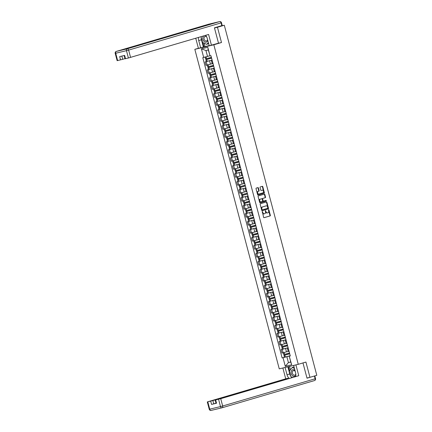 <?xml version="1.0" encoding="UTF-8"?>
<svg xmlns="http://www.w3.org/2000/svg" width="432" height="432" viewBox="0 0 432 432"><rect width="100%" height="100%" fill="white"/><g stroke="black" fill="none" stroke-linecap="round" stroke-linejoin="round"><path stroke-width="0.65" d="M262.327 211.534L263.596 217.296A0.518 0.351 76.6 0 0 264.055 217.701L270.135 215.914A0.518 0.351 76.6 0 0 270.34 215.309L268.931 209.968L268.607 209.682L268.456 210.103L268.639 210.794A1.663 1.123 76.6 0 1 267.986 212.722L267.478 212.873A1.663 1.123 76.6 0 1 267.44 212.884A1.663 1.123 76.6 0 1 265.977 211.583L265.469 210.605L265.502 211.723A1.663 1.123 76.6 0 1 264.848 213.646L264.341 213.797A1.663 1.123 76.6 0 1 264.303 213.808A1.663 1.123 76.6 0 1 262.84 212.506L262.327 211.534M258.422 188.012A0.518 0.351 76.6 0 0 257.947 187.607L256.246 188.109A0.518 0.351 76.6 0 0 256.041 188.714L257.607 194.643A0.518 0.351 76.6 0 0 258.066 195.053L264.152 193.261A0.518 0.351 76.6 0 0 264.357 192.656L262.791 186.727A0.518 0.351 76.6 0 0 262.332 186.316L260.258 186.926A0.518 0.351 76.6 0 0 260.059 187.531L260.728 190.069A0.518 0.351 76.6 0 0 261.187 190.474L262.219 190.172A1.393 0.94 76.6 0 1 262.251 190.161A1.393 0.94 76.6 0 1 263.482 191.273A1.393 0.94 76.6 0 1 262.931 192.861L258.93 194.038A1.393 0.94 76.6 0 1 258.898 194.049A1.393 0.94 76.6 0 1 257.666 192.937A1.393 0.94 76.6 0 1 258.223 191.349L258.887 191.155A0.518 0.351 76.6 0 0 259.092 190.55L258.422 188.012L258.039 188.104A0.518 0.351 76.6 0 0 257.666 187.688M213.835 44.777L221.497 42.52L217.463 27.254L224.305 25.24L316.796 375.311L309.955 377.325L305.921 362.059L298.258 364.316L213.835 44.777L194.832 49.324L279.256 368.863L298.258 364.316M260.377 203.747A0.518 0.351 76.6 0 0 260.172 204.347L261.738 210.281A0.518 0.351 76.6 0 0 262.213 210.686L268.283 208.899A0.518 0.351 76.6 0 0 268.488 208.294L266.922 202.36A0.518 0.351 76.6 0 0 266.463 201.955L260.377 203.747M259.675 202.462L258.109 196.528A0.518 0.351 76.6 0 1 258.309 195.928L264.384 194.141A0.518 0.351 76.6 0 0 264.384 194.141A0.518 0.351 76.6 0 1 264.854 194.54L265.523 197.084A0.518 0.351 76.6 0 1 265.324 197.683L262.856 198.412A0.518 0.351 76.6 0 0 262.656 199.012L263.099 200.696A0.518 0.351 76.6 0 0 263.569 201.101L266.134 200.345L266.317 201.047L260.145 202.867A0.518 0.351 76.6 0 0 260.145 202.867A0.518 0.351 76.6 0 1 259.675 202.462M198.391 48.276L194.832 49.324M224.305 25.24L220.082 26.158M217.463 27.254L214.483 27.972M306.974 378.038L309.955 377.325M288.171 347.938L287.318 348.111L288.209 351.491L289.067 351.319M288.117 347.722L282.242 349.353L283.133 352.733L286.589 351.815M283.133 352.733L281.977 353.014L281.081 349.634L282.404 349.245M287.318 348.111L288.149 347.841M282.242 349.353L281.081 349.634M286.06 339.946L285.206 340.119L286.097 343.499L286.956 343.327M280.292 341.253L278.969 341.642L279.866 345.022L284.477 343.823M285.206 340.119L286.038 339.849M286.006 339.73L278.969 341.642M283.948 331.954L283.095 332.132L283.986 335.513L284.845 335.335M278.181 333.261L276.858 333.65L277.754 337.03L282.366 335.831M283.095 332.132L283.927 331.862M283.894 331.738L276.858 333.65M281.837 323.962L280.984 324.14L281.875 327.521L282.733 327.343M276.07 325.269L274.747 325.658L275.643 329.038L281.837 327.375M280.984 324.14L281.815 323.87M281.783 323.746L274.747 325.658M279.725 315.97L278.872 316.148L279.763 319.529L280.622 319.351M273.958 317.277L272.635 317.666L273.532 321.046L279.725 319.383M278.872 316.148L279.704 315.878M279.671 315.76L272.635 317.666M277.614 307.978L276.761 308.156L277.652 311.537L278.51 311.364M271.847 309.285L270.524 309.674L271.42 313.06L277.614 311.391M276.761 308.156L277.592 307.886M277.56 307.768L270.524 309.674M275.503 299.992L274.649 300.164L275.54 303.545L276.399 303.372M269.735 301.298L268.412 301.687L269.309 305.068L275.503 303.404M274.649 300.164L275.481 299.894M275.449 299.776L268.412 301.687M273.391 292L272.538 292.172L273.429 295.553L274.288 295.38M267.624 293.306L266.301 293.695L267.197 297.076L273.391 295.412M272.538 292.172L273.37 291.902M273.337 291.784L266.301 293.695M271.28 284.008L270.427 284.186L271.318 287.566L272.176 287.388M265.513 285.314L264.19 285.703L265.086 289.084L271.28 287.42M270.427 284.186L271.258 283.916M271.226 283.792L264.19 285.703M269.168 276.016L268.315 276.194L269.206 279.574L270.065 279.396M263.401 277.322L262.078 277.711L262.975 281.092L269.168 279.428M268.315 276.194L269.147 275.924M269.114 275.8L262.078 277.711M267.057 268.024L266.204 268.202L267.095 271.582L267.953 271.404M261.29 269.33L259.967 269.719L260.863 273.1L267.057 271.436M266.204 268.202L267.035 267.932M267.003 267.813L259.967 269.719M264.946 260.037L264.092 260.21L264.983 263.59L265.842 263.417M259.178 261.344L257.855 261.733L258.752 265.113L264.946 263.444M264.092 260.21L264.924 259.94M264.892 259.821L257.855 261.733M262.834 252.045L261.981 252.218L262.872 255.598L263.731 255.425M257.067 253.352L255.744 253.741L256.64 257.121L262.834 255.458M261.981 252.218L262.813 251.948M262.78 251.829L255.744 253.741M260.723 244.053L259.87 244.226L260.761 247.612L261.619 247.433M254.956 245.36L253.633 245.749L254.529 249.129L260.723 247.466M259.87 244.226L260.701 243.956M260.669 243.837L253.633 245.749M258.611 236.061L257.758 236.239L258.649 239.62L259.508 239.441M252.844 237.368L251.521 237.757L252.418 241.137L258.611 239.474M257.758 236.239L258.59 235.969M258.557 235.845L251.521 237.757M256.5 228.069L255.647 228.247L256.538 231.628L257.396 231.449M250.733 229.376L249.41 229.765L250.306 233.145L256.5 231.482M255.647 228.247L256.478 227.977M256.446 227.853L249.41 229.765M254.389 220.077L253.535 220.255L254.432 223.636L255.285 223.457M248.621 221.384L247.298 221.773L248.195 225.153L254.389 223.49M253.535 220.255L254.367 219.985M253.795 217.82L248.054 219.526L248.962 219.316L249.453 221.189L254.329 219.85L247.298 221.773M252.277 212.09L251.424 212.263L252.32 215.644L253.174 215.471M246.51 213.397L245.187 213.786L246.083 217.166L252.277 215.498M251.424 212.263L252.256 211.993M252.223 211.874L245.187 213.786M250.166 204.098L249.313 204.271L250.209 207.652L251.062 207.479M244.399 205.405L243.076 205.794L243.972 209.174L250.166 207.511M249.313 204.271L250.144 204.001M249.572 201.836L243.832 203.542L244.739 203.337L245.23 205.205L250.106 203.866L243.076 205.794M248.054 196.106L247.201 196.285L248.098 199.665L248.951 199.487M242.287 197.413L240.964 197.802L241.861 201.182L246.472 199.984M247.201 196.285L248.033 196.015M247.487 193.941L241.72 195.55L242.627 195.345L243.119 197.213L247.995 195.874L240.964 197.802M245.943 188.114L245.09 188.293L245.986 191.673L246.839 191.495M240.176 189.421L238.853 189.81L239.749 193.19L244.361 191.992M245.09 188.293L245.921 188.023M245.376 185.949L239.609 187.558L240.516 187.353L241.007 189.221L245.884 187.882L238.853 189.81M243.832 180.122L242.978 180.301L243.875 183.681L244.728 183.503M238.064 181.429L236.741 181.818L237.638 185.198L242.249 184.005M242.978 180.301L243.81 180.031M243.238 177.865L237.497 179.566L238.405 179.361L238.901 181.235L243.772 179.89L236.741 181.818M241.72 172.13L240.867 172.309L241.763 175.689L242.617 175.516M235.953 173.437L234.63 173.826L235.526 177.212L240.138 176.013M240.867 172.309L241.699 172.039M241.666 171.92L234.63 173.826M239.609 164.144L238.756 164.317L239.652 167.697L240.505 167.524M233.842 165.451L232.519 165.839L233.415 169.22L238.027 168.021M238.756 164.317L239.587 164.047M239.015 161.881L233.275 163.588L234.182 163.382L234.679 165.251L239.549 163.912L232.519 165.839M237.503 156.152L236.644 156.325L237.541 159.71L238.394 159.532M231.73 157.459L230.407 157.847L231.304 161.228L235.915 160.029M236.644 156.325L237.476 156.055M236.903 153.889L231.163 155.596L232.07 155.39L232.567 157.259L237.438 155.92L230.407 157.847M235.391 148.16L234.533 148.338L235.429 151.718L236.282 151.54M229.619 149.467L228.296 149.855L229.192 153.236L233.804 152.037M234.533 148.338L235.364 148.068M234.792 145.903L229.052 147.604L229.959 147.398L230.456 149.267L235.327 147.928L228.296 149.855M233.28 140.168L232.421 140.346L233.318 143.726L234.171 143.548M227.507 141.475L226.184 141.863L227.081 145.244L231.692 144.045M232.421 140.346L233.253 140.076M232.681 137.911L226.94 139.612L227.848 139.406L228.344 141.275L233.215 139.936L226.184 141.863M231.169 132.176L230.31 132.354L231.206 135.734L232.06 135.556M225.396 133.483L224.073 133.871L224.969 137.252L229.581 136.058M230.31 132.354L231.142 132.084M231.109 131.965L224.073 133.871M229.057 124.189L228.199 124.362L229.095 127.742L229.948 127.57M223.285 125.496L221.962 125.885L222.858 129.265L227.47 128.066M228.199 124.362L229.03 124.092M228.998 123.973L221.962 125.885M226.946 116.197L226.087 116.37L226.984 119.75L227.837 119.578M221.173 117.504L219.85 117.893L220.747 121.273L225.358 120.074M226.087 116.37L226.919 116.1M226.886 115.981L219.85 117.893M224.834 108.205L223.976 108.378L224.872 111.764L225.725 111.586M219.062 109.512L217.744 109.901L218.635 113.281L223.247 112.082M223.976 108.378L224.807 108.113M224.775 107.989L217.744 109.901M222.723 100.213L221.864 100.391L222.761 103.772L223.614 103.594M216.95 101.52L215.633 101.909L216.524 105.289L222.723 103.626M221.864 100.391L222.696 100.121M222.664 99.997L215.633 101.909M220.612 92.221L219.753 92.399L220.649 95.78L221.503 95.602M214.839 93.528L213.521 93.917L214.412 97.297L220.612 95.634M219.753 92.399L220.585 92.129M220.552 92.005L213.521 93.917M218.5 84.229L217.642 84.407L218.538 87.788L219.391 87.61M212.728 85.536L211.41 85.925L212.301 89.305L218.5 87.642M217.642 84.407L218.473 84.137M218.441 84.019L211.41 85.925M216.389 76.243L215.53 76.415L216.427 79.796L217.28 79.623M210.616 77.549L209.299 77.938L210.19 81.319L216.389 79.655M215.53 76.415L216.362 76.145M216.329 76.027L209.299 77.938M214.277 68.251L213.419 68.423L214.315 71.804L215.168 71.631M208.505 69.557L207.187 69.946L208.078 73.327L214.277 71.663M213.419 68.423L214.25 68.153M214.218 68.035L207.187 69.946M212.166 60.259L211.307 60.437L212.204 63.817L213.057 63.639M206.393 61.565L205.076 61.954L205.967 65.335L212.166 63.671M211.307 60.437L212.139 60.167M212.107 60.043L205.076 61.954M290.228 355.714L286.859 356.702L288.414 362.594L290.768 362.032L289.213 356.141L290.261 355.833M290.736 361.913L288.414 362.594L285.293 366.331L283.019 357.723L286.859 356.702M289.213 356.141L291.681 364.802L285.293 366.331M203.683 57.445L201.409 48.838L207.792 47.309L210.065 55.917L208.321 49.972L205.961 50.533L207.517 56.425L202.792 57.656L282.128 357.934L283.019 357.723M289.402 356.195L290.299 355.984L210.962 55.701L210.065 55.917M221.497 42.52L217.517 43.475M207.517 56.425L209.844 55.739M284.515 357.232L282.128 357.934M291.681 364.802L290.768 362.032M208.321 49.972L207.792 47.309M205.961 50.533L201.409 48.838M262.175 211.712L262.456 212.598A1.663 1.123 76.6 0 0 263.925 213.899A1.663 1.123 76.6 0 0 263.963 213.889L264.265 213.813M267.403 212.89L267.1 212.965A1.663 1.123 76.6 0 1 267.062 212.976A1.663 1.123 76.6 0 1 265.594 211.675L265.313 210.789M263.968 217.706L269.757 216A0.518 0.351 76.6 0 0 269.962 215.401L268.45 209.866M262.111 210.692L267.905 208.985A0.518 0.351 76.6 0 0 268.11 208.386L266.539 202.451A0.518 0.351 76.6 0 0 266.166 202.041M262.067 209.59L262.386 209.876L267.727 208.3L267.678 207.149A1.663 1.123 76.6 0 0 266.209 205.848A1.663 1.123 76.6 0 0 266.171 205.859L262.526 206.933A1.663 1.123 76.6 0 0 261.873 208.861L262.067 209.59L261.684 209.682L262.381 209.876L262.008 209.963M265.869 205.934A1.663 1.123 76.6 0 0 265.831 205.94A1.663 1.123 76.6 0 0 265.793 205.951L266.171 205.859M261.684 209.682L261.495 208.953A1.663 1.123 76.6 0 1 262.148 207.025L265.793 205.951M263.18 201.193L263.191 201.188A0.518 0.351 76.6 0 1 262.721 200.788L262.273 199.103A0.518 0.351 76.6 0 1 262.478 198.499L264.94 197.775A0.518 0.351 76.6 0 0 265.145 197.176L264.476 194.632A0.518 0.351 76.6 0 0 264.103 194.222M260.048 202.873L265.939 201.139L265.837 200.432M260.302 199.163A1.393 0.94 76.6 0 0 259.751 200.75A1.393 0.94 76.6 0 0 260.982 201.863A1.393 0.94 76.6 0 0 261.014 201.852L262.424 201.436A0.518 0.351 76.6 0 0 262.629 200.837L262.181 199.152A0.518 0.351 76.6 0 0 261.711 198.747L259.924 199.255A1.393 0.94 76.6 0 0 259.367 200.842A1.393 0.94 76.6 0 0 260.604 201.949A1.393 0.94 76.6 0 0 260.631 201.944L260.95 201.868M261.355 198.833A0.518 0.351 76.6 0 0 261.333 198.839L259.924 199.255M258.865 194.054L258.552 194.13A1.393 0.94 76.6 0 1 258.52 194.135A1.393 0.94 76.6 0 1 257.288 193.028A1.393 0.94 76.6 0 1 257.839 191.441L258.509 191.241A0.518 0.351 76.6 0 0 258.709 190.642L258.039 188.104M261.9 190.247A1.393 0.94 76.6 0 0 261.868 190.253A1.393 0.94 76.6 0 0 261.841 190.264L262.219 190.172M261.101 190.48L261.841 190.264M257.98 195.053L263.774 193.352A0.518 0.351 76.6 0 0 263.979 192.748L262.408 186.813A0.518 0.351 76.6 0 0 262.035 186.403M289.51 353.003L283.732 354.553L283.246 352.706M289.71 353.765L284.612 355.196L289.694 353.695M289.688 353.668L283.948 355.374L289.726 353.824M290.223 355.698L284.44 357.242L283.948 355.374M288.182 351.389L285.293 352.183M294.03 365.326L295.909 364.9L298.76 375.71L220.736 398.682L222.669 406.01L315.133 378.783L314.404 376.018L307.012 378.194L302.978 362.929M293.663 365.434L295.585 372.708A5.962 4.396 -106.4 0 1 295.607 376.515M290.747 376.223A5.962 4.396 -106.4 0 1 289.753 373.955L287.037 374.755A5.962 4.396 -106.4 0 0 289.208 378.4M287.037 374.755L285.115 367.481L282.874 368.015L285.725 378.826L287.971 378.292L212.868 400.567L213.737 403.844L211.561 404.422L216.54 403.229L216.038 403.331L215.168 400.054L220.736 398.682M288.085 378.729L287.971 378.292M215.168 400.054L298.76 375.71M296.271 364.792L295.909 364.9M283.235 367.907L282.874 368.015M285.482 367.373L285.115 367.481M285.725 378.826L207.7 401.803L212.868 400.567M215.995 403.18L213.737 403.844M291.146 376.774A5.962 4.396 -106.4 0 0 291.924 377.6M289.753 373.955L287.863 366.806M288.468 366.66L289.586 370.877M289.516 366.406L290.417 369.819M204.104 43.151L205.016 46.591L198.418 48.373L195.739 38.237M200.659 47.839L198.736 40.565A5.962 4.396 -106.4 0 1 198.574 37.4M221.832 25.639L221.098 22.874L221.497 22.739L222.226 25.504L214.439 27.815L218.5 43.184L209.212 45.792L207.29 38.518A5.962 4.396 -106.4 0 0 205.583 35.338M211.453 45.257L208.597 34.452L128.401 58.001L125.005 58.795L124.146 55.534M205.016 46.591L209.158 45.598M121.851 56.084L122.704 59.308L117.137 60.674L115.204 53.352L115.711 53.249L117.644 60.572M125.512 58.693L124.648 55.415L119.669 56.603L120.533 59.881M122.704 59.308L124.967 58.639M203.375 47.039L201.452 39.766L198.736 40.565M201.204 37.319A5.962 4.396 -106.4 0 0 201.452 39.766M202.846 42.584L203.985 46.894M294.98 370.413A3.445 2.538 -106.4 0 0 292.804 369.706A3.445 2.538 -106.4 0 0 291.211 373.626A3.445 2.538 -106.4 0 0 294.565 376.364A3.445 2.538 -106.4 0 0 295.812 375.435M295.245 371.412A2.36 1.739 -106.4 0 0 293.485 370.634A2.36 1.739 -106.4 0 0 293.425 370.651A2.36 1.739 -106.4 0 0 292.41 373.361A2.36 1.739 -106.4 0 0 294.694 375.192A2.36 1.739 -106.4 0 0 294.754 375.176A2.36 1.739 -106.4 0 0 295.812 373.934M292.561 377.411L290.86 376.65L289.397 371.12L292.221 367.502L293.598 367.097L294.17 367.357M292.221 367.502L294.478 368.512M203.774 35.872A3.445 2.538 -106.4 0 0 203.089 39.96A3.445 2.538 -106.4 0 0 206.264 42.174A3.445 2.538 -106.4 0 0 207.83 40.57M205.875 35.672A3.445 2.538 -106.4 0 0 205.13 35.473M206.685 36.936A2.36 1.739 -106.4 0 0 205.189 36.445A2.36 1.739 -106.4 0 0 205.124 36.461A2.36 1.739 -106.4 0 0 204.115 39.172A2.36 1.739 -106.4 0 0 206.393 41.002A2.36 1.739 -106.4 0 0 206.458 40.986A2.36 1.739 -106.4 0 0 207.554 39.528M208.602 43.486L206.847 44.377L202.565 42.46L201.101 36.931L201.377 36.574M208.332 42.471L206.847 44.377M287.399 345.017L281.621 346.561L281.135 344.72M287.599 345.773L282.501 347.204L287.582 345.703M287.577 345.676L281.837 347.382L287.615 345.832M288.112 347.706L282.328 349.25L281.837 347.382M286.07 343.397L283.181 344.191M285.287 337.025L279.509 338.569L279.023 336.728M285.487 337.781L280.39 339.212L285.471 337.711M285.466 337.684L279.725 339.39L285.503 337.846M286 339.714L280.217 341.258L279.725 339.39M283.959 335.405L281.07 336.199M280.255 327.839L278.959 328.207M283.176 329.033L277.398 330.577L276.912 328.736M283.376 329.789L278.278 331.22L283.36 329.719M283.354 329.697L277.614 331.398L283.392 329.854M283.889 331.722L278.105 333.266L277.614 331.398M278.143 319.853L279.731 319.399M281.065 321.041L275.287 322.585L274.801 320.744M281.264 321.797L276.167 323.233L281.248 321.727M281.243 321.705L275.503 323.406L281.281 321.862M281.777 323.73L275.994 325.274L275.503 323.406M279.736 319.426L276.847 320.215M276.032 311.861L277.619 311.407M278.953 313.049L273.175 314.599L272.689 312.752M279.153 313.81L274.055 315.241L279.137 313.74M279.131 313.713L273.391 315.414L279.169 313.87M279.666 315.738L273.883 317.288L273.391 315.414M277.625 311.434L274.736 312.223M273.92 303.869L275.508 303.415M276.842 305.062L271.064 306.607L270.578 304.76M277.042 305.818L271.944 307.249L277.025 305.748M277.02 305.721L271.28 307.427L277.058 305.878M277.555 307.751L271.771 309.296L271.28 307.427M275.513 303.442L272.624 304.236M271.809 295.877L273.397 295.423M274.73 297.07L268.952 298.615L268.466 296.773M274.93 297.826L269.833 299.257L274.914 297.756M274.909 297.729L269.168 299.435L274.946 297.891M275.443 299.759L269.66 301.304L269.168 299.435M273.402 295.45L270.513 296.244M269.698 287.885L271.285 287.431M272.619 289.078L266.841 290.623L266.355 288.781M272.819 289.834L267.721 291.265L272.803 289.764M272.797 289.737L267.057 291.443L272.835 289.899M273.332 291.767L267.548 293.312L267.057 291.443M271.291 287.458L268.402 288.252M267.586 279.893L269.174 279.445M270.508 281.086L264.73 282.631L264.244 280.789M270.707 281.842L265.61 283.279L270.691 281.772M270.686 281.75L264.946 283.451L270.724 281.907M271.22 283.775L265.437 285.32L264.946 283.451M269.179 279.466L266.29 280.26M265.475 271.906L267.062 271.453M268.396 273.094L262.618 274.644L262.132 272.797M268.596 273.85L263.498 275.287L268.58 273.78M268.574 273.758L262.834 275.459L268.612 273.915M269.109 275.783L263.326 277.333L262.834 275.459M267.068 271.48L264.179 272.268M263.363 263.914L264.951 263.461M266.285 265.102L260.507 266.652L260.021 264.805M266.485 265.864L261.387 267.295L266.468 265.793M266.463 265.766L260.723 267.467L266.506 265.923M266.998 267.791L261.214 269.341L260.723 267.467M264.956 263.488L262.067 264.281M261.252 255.922L262.84 255.469M264.173 257.116L258.395 258.66L257.909 256.819M264.373 257.872L259.276 259.303L264.357 257.801M264.352 257.774L258.611 259.481L264.395 257.931M264.886 259.805L259.103 261.349L258.611 259.481M262.845 255.496L259.956 256.289M259.141 247.93L260.728 247.477M262.062 249.124L256.284 250.668L255.798 248.827M262.262 249.88L257.164 251.311L262.246 249.809M262.24 249.782L256.5 251.489L262.283 249.944M262.775 251.813L256.997 253.357L256.5 251.489M260.734 247.504L257.845 248.297M257.029 239.938L258.617 239.49M259.951 241.132L254.173 242.676L253.687 240.835M260.15 241.888L255.053 243.319L260.134 241.817M260.129 241.79L254.389 243.497L260.172 241.952M260.663 243.821L254.885 245.365L254.389 243.497M258.622 239.512L255.733 240.305M254.918 231.952L256.505 231.498M257.839 233.14L252.061 234.684L251.575 232.843M258.044 233.896L252.941 235.332L258.023 233.825M258.017 233.804L252.277 235.505L258.061 233.96M258.552 235.829L252.774 237.373L252.277 235.505M256.511 231.52L253.622 232.313M252.806 223.96L254.394 223.506M255.728 225.148L249.95 226.697L249.464 224.851M255.933 225.909L250.83 227.34L255.911 225.839M255.906 225.812L250.166 227.513L255.949 225.968M256.441 227.837L250.663 229.387L250.166 227.513M254.399 223.533L251.51 224.321M250.695 215.968L252.283 215.514M253.616 217.156L247.838 218.705L247.352 216.859M253.822 217.917L248.719 219.348L253.8 217.847M248.962 219.316L253.838 217.976M249.453 221.189L248.551 221.395L248.054 219.526M252.288 215.541L249.399 216.335M248.584 207.976L250.171 207.522M251.51 209.169L245.727 210.713L245.241 208.872M251.71 209.925L246.607 211.356L251.689 209.855M251.683 209.828L245.943 211.534L251.726 209.984M252.218 211.858L246.44 213.403L245.943 211.534M250.177 207.549L247.288 208.343M249.399 201.177L243.616 202.721L243.13 200.88M249.599 201.933L244.496 203.364L249.577 201.863M244.739 203.337L249.615 201.998M245.23 205.205L244.328 205.411L243.832 203.542M248.065 199.557L245.176 200.351M247.288 193.185L241.504 194.729L241.018 192.888M242.627 195.345L247.504 194.006M243.119 197.213L242.217 197.419L241.72 195.55M245.954 191.565L243.065 192.359M245.176 185.193L239.393 186.737L238.907 184.896M240.516 187.353L245.392 186.014M241.007 189.221L240.106 189.427L239.609 187.558M243.842 183.578L240.953 184.367M243.065 177.201L237.281 178.751L236.795 176.904M243.265 177.962L238.167 179.393L243.243 177.892M238.405 179.361L243.281 178.022M238.901 181.235L237.994 181.44L237.497 179.566M241.731 175.586L238.842 176.375M240.953 169.214L235.17 170.759L234.684 168.912M241.153 169.97L236.056 171.401L241.132 169.9M241.126 169.873L235.386 171.58L241.169 170.03M241.661 171.904L235.883 173.448L235.386 171.58M239.62 167.594L236.731 168.388M238.842 161.222L233.059 162.767L232.573 160.925M239.042 161.978L233.944 163.409L239.02 161.908M234.182 163.382L239.058 162.043M234.679 165.251L233.771 165.456L233.275 163.588M237.508 159.602L234.619 160.396M236.731 153.23L230.947 154.775L230.461 152.933M236.93 153.986L231.833 155.417L236.909 153.916M232.07 155.39L236.947 154.051M232.567 157.259L231.66 157.464L231.163 155.596M235.402 151.61L232.508 152.404M234.619 145.238L228.836 146.783L228.35 144.941M234.819 145.994L229.721 147.431L234.797 145.924M229.959 147.398L234.835 146.059M230.456 149.267L229.549 149.472L229.052 147.604M233.291 143.618L230.396 144.412M232.508 137.246L226.724 138.796L226.238 136.949M232.708 138.002L227.61 139.439L232.686 137.932M227.848 139.406L232.724 138.067M228.344 141.275L227.437 141.485L226.94 139.612M231.179 135.632L228.285 136.42M230.396 129.254L224.613 130.804L224.127 128.957M230.596 130.016L225.499 131.447L230.575 129.946M230.569 129.919L224.829 131.62L230.612 130.075M231.104 131.944L225.326 133.493L224.829 131.62M229.068 127.64L226.174 128.434M228.285 121.268L222.502 122.812L222.016 120.971M228.485 122.024L223.387 123.455L228.463 121.954M228.458 121.927L222.718 123.633L228.501 122.083M228.992 123.957L223.214 125.501L222.718 123.633M226.957 119.648L224.062 120.442M226.174 113.276L220.39 114.82L219.904 112.979M226.373 114.032L221.276 115.463L226.352 113.962M226.346 113.935L220.606 115.641L226.39 114.097M226.881 115.965L221.103 117.509L220.606 115.641M224.845 111.656L221.951 112.45M221.135 104.09L219.839 104.458M224.062 105.284L218.279 106.828L217.793 104.987M224.262 106.04L219.164 107.471L224.24 105.97M224.235 105.943L218.495 107.649L224.278 106.105M224.77 107.973L218.992 109.517L218.495 107.649M219.024 96.104L220.612 95.65M221.951 97.292L216.167 98.836L215.681 96.995M222.151 98.048L217.053 99.484L222.129 97.978M222.124 97.956L216.383 99.657L222.167 98.113M222.658 99.981L216.88 101.525L216.383 99.657M220.622 95.677L217.728 96.466M216.913 88.112L218.5 87.658M219.839 89.3L214.056 90.85L213.57 89.003M220.039 90.061L214.942 91.492L220.018 89.991M220.012 89.964L214.272 91.665L220.055 90.121M220.547 91.989L214.769 93.539L214.272 91.665M218.511 87.685L215.617 88.474M214.801 80.12L216.389 79.666M217.728 81.313L211.945 82.858L211.459 81.011M217.928 82.069L212.83 83.5L217.906 81.999M217.901 81.972L212.161 83.678L217.944 82.129M218.435 84.002L212.657 85.547L212.161 83.678M216.4 79.693L213.505 80.487M212.69 72.128L214.277 71.674M215.617 73.321L209.833 74.866L209.347 73.024M215.816 74.077L210.719 75.508L215.795 74.007M215.789 73.98L210.049 75.686L215.833 74.137M216.324 76.01L210.546 77.555L210.049 75.686M214.288 71.701L211.394 72.495M210.578 64.136L212.166 63.682M213.505 65.329L207.722 66.874L207.236 65.032M213.705 66.085L208.607 67.516L213.683 66.015M213.678 65.988L207.938 67.694L213.721 66.15M214.213 68.018L208.435 69.563L207.938 67.694M212.177 63.709L209.282 64.503M208.467 56.144L209.849 55.755M211.394 57.337L205.61 58.882L205.13 57.062M211.594 58.093L206.496 59.524L211.572 58.023M211.567 58.001L205.826 59.702L211.61 58.158M212.101 60.026L206.323 61.571L205.826 59.702M209.855 55.782L207.711 56.371M208.343 69.665L209.239 73.051M210.454 77.657L211.351 81.038M212.566 85.649L213.462 89.03M214.677 93.641L215.573 97.022M216.788 101.633L217.685 105.014M218.9 109.625L219.796 113.006M221.011 117.612L221.908 120.992M223.123 125.604L224.019 128.984M225.234 133.596L226.13 136.976M227.345 141.588L228.242 144.968M229.457 149.58L230.353 152.96M231.568 157.567L232.459 160.952M233.68 165.559L234.571 168.939M235.791 173.551L236.682 176.931M237.902 181.543L238.793 184.923M240.014 189.535L240.905 192.915M242.125 197.527L243.016 200.907M244.237 205.513L245.128 208.899M246.348 213.505L247.239 216.886M248.459 221.497L249.35 224.878M250.571 229.489L251.462 232.87M252.682 237.481L253.573 240.862M254.794 245.473L255.685 248.854M256.905 253.46L257.796 256.84M259.016 261.452L259.907 264.832M261.128 269.444L262.019 272.824M263.239 277.436L264.13 280.816M265.351 285.428L266.242 288.808M267.462 293.414L268.353 296.8M269.573 301.406L270.464 304.787M271.685 309.398L272.576 312.779M273.796 317.39L274.687 320.771M275.908 325.382L276.799 328.763M278.019 333.374L278.91 336.755M280.13 341.361L281.021 344.741M206.231 61.679L207.128 65.059M209.563 60.793L210.454 64.174M211.675 68.785L212.566 72.166M214.196 68.267L215.087 71.647M213.786 76.777L214.677 80.158M216.308 76.259L217.199 79.639M215.897 84.764L216.788 88.15M218.419 84.251L219.31 87.631M218.009 92.756L218.9 96.136M220.531 92.243L221.422 95.623M220.12 100.748L221.011 104.128M222.642 100.235L223.533 103.615M222.232 108.74L223.123 112.12M224.753 108.221L225.644 111.602M224.343 116.732L225.234 120.112M226.865 116.213L227.756 119.594M226.454 124.724L227.345 128.104M228.976 124.205L229.867 127.586M228.566 132.71L229.457 136.091M231.088 132.197L231.979 135.578M230.677 140.702L231.568 144.083M233.199 140.189L234.09 143.57M232.789 148.694L233.68 152.075M235.31 148.176L236.201 151.562M234.9 156.686L235.791 160.067M237.422 156.168L238.313 159.548M237.011 164.678L237.902 168.059M239.533 164.16L240.424 167.54M239.123 172.665L240.014 176.051M241.645 172.152L242.536 175.532M241.234 180.657L242.125 184.037M243.756 180.144L244.647 183.524M243.346 188.649L244.237 192.029M245.867 188.136L246.758 191.516M245.457 196.641L246.348 200.021M247.979 196.123L248.87 199.508M247.568 204.633L248.459 208.013M250.09 204.115L250.981 207.495M249.68 212.625L250.571 216.005M252.202 212.107L253.093 215.487M251.791 220.612L252.682 223.997M254.313 220.099L255.204 223.479M253.897 228.604L254.794 231.984M256.424 228.091L257.315 231.471M256.009 236.596L256.905 239.976M258.536 236.083L259.427 239.463M258.12 244.588L259.016 247.968M260.647 244.069L261.538 247.45M260.231 252.58L261.128 255.96M262.759 252.061L263.65 255.442M262.343 260.572L263.239 263.952M264.87 260.053L265.761 263.434M264.454 268.558L265.351 271.939M266.981 268.045L267.872 271.426M266.566 276.55L267.462 279.931M269.093 276.037L269.984 279.418M268.677 284.542L269.573 287.923M271.204 284.024L272.095 287.41M270.788 292.534L271.685 295.915M273.316 292.016L274.207 295.396M272.9 300.526L273.796 303.907M275.427 300.008L276.318 303.388M275.011 308.513L275.908 311.899M277.538 308L278.429 311.38M277.123 316.505L278.019 319.885M279.65 315.992L280.541 319.372M279.234 324.497L280.13 327.877M281.761 323.984L282.652 327.364M281.345 332.489L282.242 335.869M283.873 331.97L284.764 335.351M283.457 340.481L284.353 343.861M285.984 339.962L286.875 343.343M285.568 348.473L286.465 351.853M288.095 347.954L288.986 351.335M212.085 60.275L212.976 63.661M262.456 212.598L262.84 212.506M265.41 210.983L265.793 210.892M265.594 211.675L265.977 211.583M268.547 210.06L268.931 209.968M269.962 215.401L270.34 215.309M269.757 216L270.135 215.914M262.273 211.907L262.656 211.815M266.539 202.451L266.922 202.36M268.11 208.386L268.488 208.294M267.905 208.985L268.283 208.899M262.148 207.025L262.526 206.933M261.495 208.953L261.873 208.861M264.476 194.632L264.854 194.54M265.145 197.176L265.523 197.084M264.94 197.775L265.324 197.683M262.478 198.499L262.856 198.412M262.273 199.103L262.656 199.012M262.721 200.788L263.099 200.696M265.939 201.139L266.317 201.047M258.709 190.642L259.092 190.55M258.509 191.241L258.887 191.155M257.839 191.441L258.223 191.349M262.408 186.813L262.791 186.727M263.979 192.748L264.357 192.656M263.774 193.352L264.152 193.261M284.078 352.501L284.569 354.364M284.785 355.185L285.277 357.053M284.855 355.163L285.347 357.037M284.143 352.485L284.639 354.348M314.804 375.899L315.533 378.648L315.133 378.783A1.588 1.172 73.6 0 1 314.442 380.581A1.588 1.172 73.6 0 1 314.399 380.592L222.021 407.792M221.864 407.835L211.183 410.389A1.588 1.075 -103.4 0 1 211.145 410.4A1.588 1.075 -103.4 0 1 209.747 409.158L220.498 406.588L218.565 399.26M215.676 399.951L216.54 403.229M211.561 404.422L210.697 401.139M207.808 401.83L209.747 409.158L209.239 409.261A1.588 1.588 0 0 0 211.145 410.4L221.902 407.83A1.588 1.075 76.6 0 0 221.935 407.819A1.588 1.172 73.6 0 0 221.978 407.808A1.588 1.172 73.6 0 0 222.669 406.01L220.498 406.588A1.588 1.075 76.6 0 0 221.902 407.83A1.588 1.588 0 0 0 221.978 407.808L314.442 380.581A1.588 1.588 0 0 0 315.533 378.648M221.497 22.739A1.588 1.588 0 0 0 219.591 21.6A1.588 1.075 -103.4 0 0 219.553 21.611A1.588 1.172 73.6 0 1 221.098 22.874L128.633 50.101A1.588 1.172 73.6 0 0 127.089 48.838L219.553 21.611L208.796 24.181L116.332 51.408L127.089 48.838A1.588 1.075 76.6 0 0 126.463 50.679L115.711 53.249A1.588 1.075 -103.4 0 1 116.332 51.408A1.588 1.172 73.6 0 0 116.289 51.419A1.588 1.588 0 0 0 115.204 53.352M128.401 58.001L126.463 50.679L128.633 50.101L130.572 57.424M208.71 24.208A1.588 1.172 73.6 0 1 208.753 24.192A1.588 1.172 73.6 0 1 208.796 24.181A1.588 1.075 76.6 0 1 208.834 24.17A1.588 1.588 0 0 0 208.753 24.192L116.289 51.419M208.872 24.165A1.588 1.075 76.6 0 0 208.834 24.17L219.591 21.6M281.966 344.509L282.458 346.372M282.674 347.193L283.165 349.061M282.744 347.177L283.235 349.045M282.031 344.493L282.528 346.356M279.855 336.517L280.346 338.38M280.562 339.201L281.054 341.069M280.633 339.185L281.124 341.053M279.92 336.501L280.417 338.364M277.744 328.525L278.235 330.388M278.451 331.209L278.942 333.077M278.521 331.193L279.013 333.061M277.808 328.509L278.305 330.372M275.632 320.539L276.124 322.402M276.34 323.217L276.836 325.091M276.41 323.201L276.901 325.069M275.702 320.517L276.194 322.38M273.521 312.547L274.012 314.41M274.228 315.23L274.725 317.099M274.298 315.209L274.79 317.083M273.591 312.525L274.082 314.393M271.409 304.555L271.901 306.418M272.117 307.238L272.614 309.107M272.187 307.222L272.678 309.091M271.48 304.538L271.971 306.401M269.298 296.563L269.789 298.426M270.005 299.246L270.502 301.115M270.076 299.23L270.567 301.099M269.368 296.546L269.86 298.409M267.187 288.571L267.678 290.434M267.894 291.254L268.391 293.123M267.964 291.238L268.456 293.107M267.257 288.554L267.748 290.417M265.075 280.579L265.567 282.447M265.783 283.262L266.279 285.136M265.853 283.246L266.344 285.115M265.145 280.562L265.637 282.425M262.964 272.592L263.455 274.455M263.671 275.27L264.168 277.144M263.741 275.254L264.233 277.123M263.034 272.57L263.525 274.433M260.852 264.6L261.344 266.463M261.549 267.241L262.057 269.152M261.63 267.262L262.121 269.136M260.923 264.584L261.414 266.447M258.741 256.608L259.232 258.471M259.438 259.249L259.945 261.16M259.519 259.276L260.01 261.144M258.811 256.592L259.303 258.455M256.63 248.616L257.121 250.479M257.326 251.257L257.834 253.168M257.407 251.284L257.899 253.152M256.7 248.6L257.191 250.463M254.518 240.624L255.01 242.487M255.215 243.265L255.722 245.176M255.296 243.292L255.787 245.16M254.588 240.608L255.08 242.471M252.407 232.637L252.898 234.5M253.103 235.273L253.611 237.19M253.184 235.3L253.676 237.168M252.477 232.616L252.968 234.479M250.295 224.645L250.787 226.508M251.003 227.329L251.5 229.198M251.073 227.308L251.564 229.181M250.366 224.624L250.857 226.492M248.184 216.653L248.675 218.516M248.891 219.337L249.388 221.206M248.254 216.637L248.746 218.5M246.073 208.661L246.564 210.524M246.78 211.345L247.277 213.214M246.85 211.329L247.342 213.197M246.143 208.645L246.634 210.508M243.961 200.669L244.453 202.532M244.669 203.353L245.165 205.222M244.031 200.653L244.523 202.516M241.85 192.677L242.341 194.54M242.557 195.361L243.054 197.23M241.92 192.661L242.411 194.524M239.738 184.691L240.23 186.554M240.446 187.369L240.943 189.243M239.809 184.669L240.3 186.532M237.627 176.699L238.118 178.562M238.334 179.383L238.831 181.251M237.697 176.683L238.189 178.546M235.516 168.707L236.007 170.57M236.223 171.391L236.72 173.259M236.293 171.374L236.79 173.243M235.586 168.691L236.077 170.554M233.404 160.715L233.896 162.578M234.112 163.399L234.608 165.267M233.474 160.699L233.966 162.562M231.293 152.723L231.784 154.586M232 155.407L232.497 157.275M231.363 152.707L231.854 154.57M229.181 144.731L229.673 146.599M229.889 147.415L230.386 149.288M229.252 144.715L229.743 146.578M227.07 136.744L227.561 138.607M227.777 139.423L228.274 141.296M227.14 136.723L227.632 138.586M224.959 128.752L225.45 130.615M225.666 131.436L226.163 133.304M225.736 131.414L226.233 133.288M225.029 128.736L225.52 130.599M222.847 120.76L223.339 122.623M223.555 123.444L224.051 125.312M223.625 123.428L224.122 125.296M222.917 120.744L223.409 122.607M220.736 112.768L221.227 114.631M221.443 115.452L221.94 117.32M221.513 115.436L222.01 117.304M220.806 112.752L221.297 114.615M218.624 104.776L219.116 106.639M219.332 107.46L219.829 109.328M219.402 107.444L219.899 109.312M218.695 104.76L219.186 106.623M216.513 96.79L217.004 98.653M217.22 99.468L217.717 101.342M217.291 99.452L217.787 101.32M216.583 96.768L217.075 98.631M214.402 88.798L214.893 90.661M215.109 91.481L215.606 93.35M215.179 91.46L215.676 93.334M214.472 88.776L214.963 90.644M212.29 80.806L212.782 82.669M212.998 83.489L213.494 85.358M213.068 83.468L213.565 85.342M212.36 80.789L212.852 82.652M210.179 72.814L210.67 74.677M210.886 75.497L211.383 77.366M210.956 75.481L211.453 77.35M210.249 72.797L210.74 74.66M208.067 64.822L208.559 66.685M208.775 67.505L209.272 69.374M208.845 67.489L209.342 69.358M208.138 64.805L208.629 66.668M205.961 56.84L206.447 58.693M206.663 59.513L207.16 61.382M206.734 59.497L207.23 61.366M206.026 56.824L206.518 58.676M263.925 213.899L264.303 213.808M267.062 212.976L267.44 212.884M265.831 205.94L266.209 205.848M260.604 201.949L260.982 201.863M258.52 194.135L258.898 194.049M261.868 190.253L262.251 190.161M207.301 401.933L209.239 409.261"/></g></svg>
